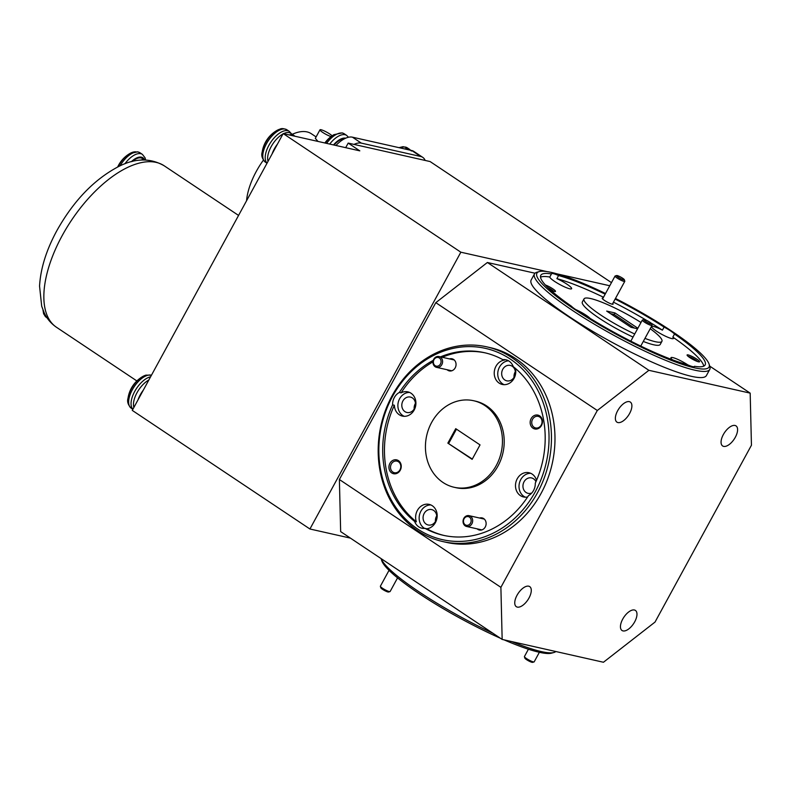 <?xml version="1.0" encoding="UTF-8"?>
<svg xmlns="http://www.w3.org/2000/svg" width="791" height="791" viewBox="0 0 791 791"><rect width="100%" height="100%" fill="white"/><g stroke="black" fill="none" stroke-linecap="round" stroke-linejoin="round"><path stroke-width="1.19" d="M140.541 160.118A15.968 7.712 -56.3 0 1 144.338 159.97M132.324 161.463A15.968 7.712 -56.3 0 1 142.35 158.497L144.555 159.98A16.878 8.147 -56.3 0 0 141.451 157.162A16.878 8.147 -56.3 0 0 131.336 161.71M534.034 661.948L532.561 662.354A4.439 0.712 -151.4 0 1 530.247 661.681A4.439 0.712 -151.4 0 1 524.878 658.171L524.423 656.708A5.547 0.89 28.6 0 0 531.147 661.108A5.547 0.89 28.6 0 0 534.034 661.948A5.547 0.89 28.6 0 0 534.162 661.859L539.373 652.298M528.418 649.233L524.423 656.55A5.547 0.89 28.6 0 0 524.423 656.708M389.993 591.609L388.519 592.024A4.439 0.712 -151.4 0 1 386.206 591.352A4.439 0.712 -151.4 0 1 380.827 587.832L380.382 586.368A5.547 0.89 28.6 0 0 387.096 590.768A5.547 0.89 28.6 0 0 389.993 591.609A5.547 0.89 28.6 0 0 390.121 591.52L397.557 577.885M389.034 570.341L380.382 586.21A5.547 0.89 28.6 0 0 380.382 586.368M616.535 275.663A4.439 0.712 28.6 0 0 620.391 278.511A4.439 0.712 28.6 0 0 624.356 279.806A4.439 0.712 28.6 0 0 624.346 279.727A4.439 0.712 28.6 0 0 620.787 277.117A4.439 0.712 28.6 0 0 616.664 275.535A4.439 0.712 28.6 0 0 616.535 275.663M624.742 281.072A5.547 0.89 -151.4 0 1 624.791 281.191A5.547 0.89 -151.4 0 1 624.811 281.289A5.547 0.89 -151.4 0 1 624.791 281.349A5.547 0.89 -151.4 0 1 619.679 279.569A5.547 0.89 -151.4 0 1 615.032 276.108A5.547 0.89 -151.4 0 1 615.052 276.039A5.547 0.89 -151.4 0 1 615.19 275.95L616.664 275.535M433.379 362.149A4.439 3.817 -77.3 0 0 437.275 366.213A4.439 3.817 -77.3 0 0 441.081 361.497A4.439 3.817 -77.3 0 0 437.196 357.423A4.439 3.817 -77.3 0 0 433.379 362.149M442.594 361.536A5.547 4.776 102.7 0 1 436.563 367.35A5.547 4.776 102.7 0 1 432.974 362.347A5.547 4.776 102.7 0 1 439.005 356.533A5.547 4.776 102.7 0 1 442.594 361.536M643.805 319.693A4.439 0.712 28.6 0 0 647.661 322.54A4.439 0.712 28.6 0 0 651.616 323.835A4.439 0.712 28.6 0 0 651.606 323.756A4.439 0.712 28.6 0 0 648.047 321.136A4.439 0.712 28.6 0 0 643.923 319.564A4.439 0.712 28.6 0 0 643.805 319.693M652.011 325.101A5.547 0.89 -151.4 0 1 652.061 325.22A5.547 0.89 -151.4 0 1 652.071 325.309A5.547 0.89 -151.4 0 1 652.051 325.378A5.547 0.89 -151.4 0 1 646.939 323.598A5.547 0.89 -151.4 0 1 642.302 320.137A5.547 0.89 -151.4 0 1 642.322 320.068A5.547 0.89 -151.4 0 1 642.45 319.979L643.923 319.564M463.457 521.269A4.439 3.817 -77.3 0 0 467.343 525.343A4.439 3.817 -77.3 0 0 471.159 520.616A4.439 3.817 -77.3 0 0 467.273 516.553A4.439 3.817 -77.3 0 0 463.457 521.269M472.672 520.666A5.547 4.776 102.7 0 1 466.641 526.48A5.547 4.776 102.7 0 1 463.042 521.477A5.547 4.776 102.7 0 1 469.073 515.663A5.547 4.776 102.7 0 1 472.672 520.666M118.106 166.763A18.44 8.909 -56.3 0 1 129.615 153.672L129.615 153.672A18.44 8.909 -56.3 0 1 136.438 151.961M325.23 143.062A18.44 8.909 -56.3 0 1 333.861 134.697A30.147 30.147 0 0 0 324.864 142.983M151.467 375.171L145.89 375.132L142.36 376.734A30.147 30.147 0 0 0 128.023 398.219L128.023 398.219A18.44 8.909 -56.3 0 1 142.36 376.734L142.36 376.734A18.44 8.909 -56.3 0 1 145.584 375.27M267.022 163.243L265.311 162.096A19.429 9.383 -56.3 0 1 263.917 149.578A19.429 9.383 -56.3 0 1 281.477 129.358A19.429 9.383 -56.3 0 1 286.886 129.783C283.86 128.488 281.576 128.251 280.044 129.091L276.514 130.683A30.147 30.147 0 0 0 262.167 152.169L262.167 152.169A18.44 8.909 -56.3 0 1 276.514 130.683L276.514 130.683A18.44 8.909 -56.3 0 1 279.737 129.22M332.091 135.844A7.099 1.137 28.6 0 0 329.748 133.986A7.099 1.137 28.6 0 0 319.989 129.793A7.099 1.137 28.6 0 0 322.698 132.404A7.099 1.137 28.6 0 0 331.093 136.566M319.989 129.793L315.322 138.356L317.863 141.273M292.245 134.312A52.344 25.282 -56.3 0 1 307.007 131.899A52.344 25.282 -56.3 0 1 311.338 133.738L316.103 136.922M634.412 609.999A12.063 5.824 123.7 0 0 623.268 618.157A12.063 5.824 123.7 0 0 622.013 630.496A12.063 5.824 123.7 0 0 623.011 630.911A12.063 5.824 123.7 0 0 634.155 622.764A12.063 5.824 123.7 0 0 635.41 610.425A12.063 5.824 123.7 0 0 634.412 609.999M528.714 586.19A12.063 5.824 123.7 0 0 517.571 594.338A12.063 5.824 123.7 0 0 516.315 606.677A12.063 5.824 123.7 0 0 517.314 607.102A12.063 5.824 123.7 0 0 528.457 598.945A12.063 5.824 123.7 0 0 529.713 586.606A12.063 5.824 123.7 0 0 528.714 586.19M629.329 401.65A12.063 5.824 123.7 0 0 618.186 409.807A12.063 5.824 123.7 0 0 616.931 422.147A12.063 5.824 123.7 0 0 617.929 422.562A12.063 5.824 123.7 0 0 629.072 414.405A12.063 5.824 123.7 0 0 630.328 402.075A12.063 5.824 123.7 0 0 629.329 401.65M735.027 425.469A12.063 5.824 123.7 0 0 723.884 433.616A12.063 5.824 123.7 0 0 722.628 445.956A12.063 5.824 123.7 0 0 723.627 446.381A12.063 5.824 123.7 0 0 734.77 438.224A12.063 5.824 123.7 0 0 736.025 425.884A12.063 5.824 123.7 0 0 735.027 425.469M510.264 359.055A98.035 84.39 -77.3 0 0 392.554 396.35A98.035 84.39 -77.3 0 0 417.618 528.981A98.035 84.39 -77.3 0 0 535.329 491.676A98.035 84.39 -77.3 0 0 510.264 359.055M417.658 530.712A99.804 85.922 102.7 0 1 385.563 410.074A99.804 85.922 102.7 0 1 486.762 346.844A99.804 85.922 102.7 0 1 511.985 357.71A99.804 85.922 102.7 0 1 544.079 478.347A99.804 85.922 102.7 0 1 442.881 541.578A99.804 85.922 102.7 0 1 417.658 530.712M605.53 293.51A98.035 15.672 28.6 0 0 539.254 271.59A98.035 15.672 28.6 0 0 574.306 309.162A98.035 15.672 28.6 0 0 666.21 358.323A98.035 15.672 28.6 0 0 709.122 364.206A98.035 15.672 28.6 0 0 671.638 331.093A98.035 15.672 28.6 0 0 615.467 298.454M709.122 364.206L709.843 366.54A99.804 15.958 -151.4 0 1 709.764 369.437A99.804 15.958 -151.4 0 1 572.585 310.497A99.804 15.958 -151.4 0 1 534.498 273.884A99.804 15.958 -151.4 0 1 536.901 272.252L539.254 271.59M426.191 524.126A7.9 6.793 -77.3 0 0 428.188 524.987A7.9 6.793 -77.3 0 0 436.197 519.994A7.9 6.793 -77.3 0 0 433.656 510.442A7.9 6.793 -77.3 0 0 431.659 509.582A7.9 6.793 -77.3 0 0 423.65 514.585A7.9 6.793 -77.3 0 0 426.191 524.126M404.933 411.617A7.9 6.793 -77.3 0 0 406.92 412.477A7.9 6.793 -77.3 0 0 414.929 407.474A7.9 6.793 -77.3 0 0 412.388 397.922A7.9 6.793 -77.3 0 0 410.391 397.072A7.9 6.793 -77.3 0 0 402.392 402.065A7.9 6.793 -77.3 0 0 404.933 411.617M504.796 379.967A7.9 6.793 -77.3 0 0 506.794 380.827A7.9 6.793 -77.3 0 0 514.793 375.824A7.9 6.793 -77.3 0 0 512.261 366.273A7.9 6.793 -77.3 0 0 510.264 365.412A7.9 6.793 -77.3 0 0 502.255 370.415A7.9 6.793 -77.3 0 0 504.796 379.967M535.942 481.719A7.9 6.793 -77.3 0 0 533.52 478.792A7.9 6.793 -77.3 0 0 531.532 477.932A7.9 6.793 -77.3 0 0 523.523 482.935A7.9 6.793 -77.3 0 0 526.064 492.477A7.9 6.793 -77.3 0 0 528.052 493.337A7.9 6.793 -77.3 0 0 531.809 492.971M477.171 528.853A6.209 5.349 -77.3 0 0 477.804 529.357A6.209 5.349 -77.3 0 0 485.259 526.994A6.209 5.349 -77.3 0 0 483.677 518.589A6.209 5.349 -77.3 0 0 479.613 518.036M447.103 369.723A6.209 5.349 -77.3 0 0 447.736 370.228A6.209 5.349 -77.3 0 0 455.191 367.864A6.209 5.349 -77.3 0 0 453.599 359.47A6.209 5.349 -77.3 0 0 449.535 358.906M603.009 298.138A6.209 0.989 28.6 0 0 602.208 298.395A6.209 0.989 28.6 0 0 604.581 300.491A6.209 0.989 28.6 0 0 612.966 304.258A6.209 0.989 28.6 0 0 612.738 303.447M391.733 472.939A7.099 6.11 -77.3 0 0 400.256 470.24A7.099 6.11 -77.3 0 0 398.437 460.639A7.099 6.11 -77.3 0 0 389.914 463.338A7.099 6.11 -77.3 0 0 391.733 472.939M392.85 472.069A5.942 5.122 -77.3 0 0 394.353 472.721A5.942 5.122 -77.3 0 0 400.375 468.954A5.942 5.122 -77.3 0 0 398.466 461.766A5.942 5.122 -77.3 0 0 396.963 461.123A5.942 5.122 -77.3 0 0 390.942 464.89A5.942 5.122 -77.3 0 0 392.85 472.069M532.966 428.178A7.099 6.11 -77.3 0 0 541.489 425.479A7.099 6.11 -77.3 0 0 539.67 415.878A7.099 6.11 -77.3 0 0 531.147 418.577A7.099 6.11 -77.3 0 0 532.966 428.178M534.083 427.308A5.942 5.122 -77.3 0 0 535.586 427.961A5.942 5.122 -77.3 0 0 541.608 424.194A5.942 5.122 -77.3 0 0 539.699 417.005A5.942 5.122 -77.3 0 0 538.196 416.363A5.942 5.122 -77.3 0 0 532.175 420.13A5.942 5.122 -77.3 0 0 534.083 427.308M550.309 289.842A7.099 1.137 28.6 0 0 555.331 291.543A7.099 1.137 28.6 0 0 552.79 288.824A7.099 1.137 28.6 0 0 545.375 284.968M553.651 291.256A5.942 0.949 28.6 0 0 551.673 289.694A5.942 0.949 28.6 0 0 547.797 287.479M689.792 357.572A7.099 1.137 28.6 0 0 699.373 361.882A7.099 1.137 28.6 0 0 696.841 359.163A7.099 1.137 28.6 0 0 690.187 355.604A7.099 1.137 28.6 0 0 687.082 355.179A7.099 1.137 28.6 0 0 689.792 357.572M697.692 361.596A5.942 0.949 28.6 0 0 695.724 360.034A5.942 0.949 28.6 0 0 688.229 356.434M414.632 521.417A12.419 10.688 -77.3 0 0 418.765 526.865A12.419 10.688 -77.3 0 0 421.91 528.21A12.419 10.688 -77.3 0 0 425.054 528.378L426.814 528.774A12.419 10.688 -77.3 0 0 436.8 518.995A12.419 10.688 -77.3 0 0 432.272 505.726A12.419 10.688 -77.3 0 0 429.127 504.381A12.419 10.688 -77.3 0 0 418.32 508.939A12.419 10.688 -77.3 0 0 416.392 521.813A93.595 80.573 -77.3 0 1 394.363 405.249L392.603 404.854A93.595 80.573 -77.3 0 0 414.632 521.417L416.392 521.813M430.858 504.945A12.419 10.688 -77.3 0 0 419.724 514.041A12.419 10.688 -77.3 0 0 424.055 528.052A12.419 10.688 -77.3 0 0 424.638 528.418M394.363 405.249A12.419 10.688 -77.3 0 0 399.267 414.741A12.419 10.688 -77.3 0 0 402.401 416.096A12.419 10.688 -77.3 0 0 414.998 408.225A12.419 10.688 -77.3 0 0 411.004 393.216A12.419 10.688 -77.3 0 0 407.869 391.861A12.419 10.688 -77.3 0 0 401.126 392.84A93.595 80.573 -77.3 0 1 432.984 361.863M409.59 392.435A12.419 10.688 -77.3 0 0 398.466 401.521A12.419 10.688 -77.3 0 0 402.787 415.532A12.419 10.688 -77.3 0 0 404.211 416.313M425.054 528.378A93.595 80.573 -77.3 0 0 443.365 535.319A93.595 80.573 -77.3 0 0 528.517 495.581A12.419 10.688 -77.3 0 0 535.28 483.182A93.595 80.573 -77.3 0 0 513.25 366.609A12.419 10.688 -77.3 0 0 509.107 361.161A12.419 10.688 -77.3 0 0 505.973 359.816A12.419 10.688 -77.3 0 0 502.829 359.648A93.595 80.573 -77.3 0 0 484.517 352.707A93.595 80.573 -77.3 0 0 440.498 356.87M502.829 359.648L504.589 360.053A12.419 10.688 -77.3 0 0 494.612 369.822A12.419 10.688 -77.3 0 0 499.131 383.091A12.419 10.688 -77.3 0 0 502.275 384.446A12.419 10.688 -77.3 0 0 515.425 368.418M508.524 360.805A12.419 10.688 -77.3 0 0 498.192 370.386A12.419 10.688 -77.3 0 0 502.661 383.882A12.419 10.688 -77.3 0 0 504.075 384.663M536.535 480.335A12.419 10.688 -77.3 0 0 532.135 474.076A12.419 10.688 -77.3 0 0 529.001 472.731A12.419 10.688 -77.3 0 0 516.404 480.592A12.419 10.688 -77.3 0 0 520.399 495.611A12.419 10.688 -77.3 0 0 523.543 496.966A12.419 10.688 -77.3 0 0 527.627 496.966M530.721 473.295A12.419 10.688 -77.3 0 0 519.598 482.391A12.419 10.688 -77.3 0 0 523.919 496.402A12.419 10.688 -77.3 0 0 525.343 497.183M605.174 294.163A93.595 14.96 28.6 0 0 558.565 275.555A12.419 1.987 28.6 0 0 551.495 273.745A12.419 1.987 28.6 0 0 551.456 273.953L549.785 277.028A12.419 1.987 28.6 0 0 554.56 281.378A12.419 1.987 28.6 0 0 571.636 288.715A12.419 1.987 28.6 0 0 566.89 284.157A12.419 1.987 28.6 0 0 556.884 278.63A93.595 14.96 28.6 0 1 603.503 297.238M694.29 366.648L694.478 366.292A93.595 14.96 28.6 0 0 705.147 364.928A93.595 14.96 28.6 0 0 674.505 334.039A12.419 1.987 28.6 0 0 670.422 330.816A12.419 1.987 28.6 0 0 664.084 327.079A93.595 14.96 28.6 0 0 615.121 299.087M674.505 334.039L672.834 337.114A12.419 1.987 28.6 0 1 673.487 338.449A12.419 1.987 28.6 0 1 656.411 331.113A12.419 1.987 28.6 0 1 651.675 326.554A12.419 1.987 28.6 0 1 662.403 330.154L664.084 327.079M551.456 273.953A93.595 14.96 28.6 0 0 540.797 275.317A93.595 14.96 28.6 0 0 571.428 306.206A12.419 1.987 28.6 0 0 575.512 309.429A12.419 1.987 28.6 0 0 581.86 313.167A93.595 14.96 28.6 0 0 687.379 364.691A12.419 1.987 28.6 0 0 694.439 366.5A12.419 1.987 28.6 0 0 694.478 366.292M590.145 318.397A12.419 1.987 28.6 0 0 586.171 315.283A12.419 1.987 28.6 0 0 575.71 309.558M640.997 322.491A44.355 7.089 28.6 0 0 584.025 298.889L582.344 301.964A44.355 7.089 28.6 0 0 599.271 318.239A44.355 7.089 28.6 0 0 633.047 337.075M584.025 298.889A44.355 7.089 28.6 0 0 600.952 315.164A44.355 7.089 28.6 0 0 634.728 334M454.192 487.286L455.952 487.681A44.355 38.186 -77.3 0 0 500.93 459.581A44.355 38.186 -77.3 0 0 486.663 405.961A44.355 38.186 -77.3 0 0 475.45 401.136L473.69 400.74A44.355 38.186 -77.3 0 0 428.712 428.841A44.355 38.186 -77.3 0 0 442.98 482.461A44.355 38.186 -77.3 0 0 454.192 487.286A44.355 38.186 -77.3 0 0 499.17 459.185A44.355 38.186 -77.3 0 0 484.903 405.565A44.355 38.186 -77.3 0 0 473.69 400.74M442.881 541.578L446.411 542.369A99.804 85.922 -77.3 0 0 547.599 479.148A99.804 85.922 -77.3 0 0 515.505 358.501A99.804 85.922 -77.3 0 0 490.282 347.645L486.762 346.844M534.498 273.884L531.147 280.034A99.804 15.958 28.6 0 0 569.233 316.647A99.804 15.958 28.6 0 0 706.403 375.587L709.764 369.437M500.387 638.238A98.035 15.672 -151.4 0 1 419.2 593.655A98.035 15.672 -151.4 0 1 381.707 560.542L381.124 558.624A99.804 15.958 28.6 0 0 419.151 591.915A99.804 15.958 28.6 0 0 492.912 633.255M335.918 145.475A24.837 12.003 -56.3 0 1 352.41 137.169L411.775 150.537A24.837 12.003 -56.3 0 1 413.831 151.407L422.75 157.36A24.837 12.003 123.7 0 0 420.693 156.489L411.775 150.537M350.413 538.117L309.924 529.001L132.265 410.391L137.97 399.939A18.628 8.998 -56.3 0 1 143.339 390.092L272.114 153.889A18.628 8.998 -56.3 0 1 277.483 144.041L283.188 133.59L359.816 150.854L348.188 143.092L430.096 161.552L611.463 282.624M345.687 147.67L348.188 143.092M426.814 528.774A93.595 80.573 -77.3 0 0 444.245 535.517M485.397 352.915A93.595 80.573 -77.3 0 0 442.258 357.265M433.29 360.31A93.595 80.573 -77.3 0 0 399.366 392.445L401.126 392.84M549.785 277.028A93.595 14.96 28.6 0 0 540.52 277.166M662.403 330.154A93.595 14.96 28.6 0 0 650.825 322.916M646.771 320.484A93.595 14.96 28.6 0 0 613.45 302.162M558.565 275.555L556.884 278.63M703.743 366.154A93.595 14.96 28.6 0 0 672.834 337.114M637.862 328.235L614.963 312.949L606.687 311.081L630.971 327.296L637.566 328.789M644.972 338.38A44.355 7.089 28.6 0 0 661.919 341.356A44.355 7.089 28.6 0 0 650.232 328.73M447.854 443.128L472.148 459.353L480.028 444.898L455.735 428.673L447.854 443.128L472.306 459.067M487.375 262.493L648.887 370.317L750.175 393.137L751.45 445.224L655.027 622.072L603.454 662.255L502.156 639.425L340.654 531.601L339.379 479.514L435.801 302.666L487.375 262.493L535.013 273.221M339.379 479.514L500.891 587.337L597.314 410.489L435.801 302.666M750.175 393.137L709.715 366.124M590.442 286.5L586.754 284.879M648.887 370.317L597.314 410.489M500.891 587.337L502.156 639.425M511.856 641.61A99.804 15.958 28.6 0 0 553.927 652.496A99.804 15.958 28.6 0 0 555.816 651.517M553.927 652.496L551.574 653.148A98.035 15.672 -151.4 0 1 504.085 639.86M399.366 392.445A12.419 10.688 -77.3 0 0 392.603 404.854M687.834 364.898A12.419 1.987 28.6 0 0 670.956 357.69A12.419 1.987 28.6 0 0 672.399 359.786M643.291 341.455A44.355 7.089 28.6 0 0 660.238 344.431L661.919 341.356M515.327 371.671A7.9 6.793 -77.3 0 0 514.051 377.347M415.463 403.321A7.9 6.793 -77.3 0 0 414.187 408.996M436.731 515.841A7.9 6.793 -77.3 0 0 435.455 521.516M309.924 529.001L460.846 252.2L283.188 133.59M277.483 144.041L272.114 153.889M143.339 390.092L137.97 399.939M460.846 252.2L546.878 271.58M557.072 273.874L609.762 285.749M246.555 200.766A52.344 25.282 -56.3 0 1 263.393 160.128M352.41 137.169L361.329 143.122L420.693 156.489M361.329 143.122A24.837 12.003 123.7 0 0 354.012 144.407M425.153 160.435A24.837 12.003 123.7 0 0 422.75 157.36M289.17 134.935A18.628 8.998 -56.3 0 1 293.955 135.459A18.628 8.998 -56.3 0 1 294.816 136.21M268.02 161.404A18.628 8.998 -56.3 0 1 282.97 133.986M283.564 133.679A18.628 8.998 -56.3 0 1 290.722 133.303L293.955 135.459M133.867 407.454A18.628 8.998 -56.3 0 1 148.817 380.036M334 145.04A15.968 7.712 -56.3 0 1 344.303 138.85M634.511 328.097L614.123 314.482L614.963 312.949M614.123 314.482L610.593 313.691M456.456 429.157L448.734 443.336M124.889 163.796A19.429 9.383 -56.3 0 1 140.798 153.701A19.429 9.383 -56.3 0 1 142.41 154.383L145.069 157.824L145.613 160M120.074 165.823A19.429 9.383 -56.3 0 1 138.376 152.09A19.429 9.383 -56.3 0 1 139.987 152.762L137.733 151.813L129.615 153.672A30.147 30.147 0 0 0 117.691 166.97M47.065 317.834L46.303 317.339A19.429 9.383 -56.3 0 1 43.802 311.951M329.709 144.071A19.429 9.383 -56.3 0 1 345.242 134.767A19.429 9.383 -56.3 0 1 346.656 135.399L348.495 137.248M326.594 143.369A19.429 9.383 -56.3 0 1 342.819 133.155A19.429 9.383 -56.3 0 1 344.243 133.788L342.246 132.888L333.861 134.697M132.868 409.283L131.158 408.146A19.429 9.383 -56.3 0 1 129.773 395.629A19.429 9.383 -56.3 0 1 147.334 375.399A19.429 9.383 -56.3 0 1 151.437 375.231M132.908 409.214A19.429 9.383 -56.3 0 1 132.186 397.24A19.429 9.383 -56.3 0 1 149.746 377.02A19.429 9.383 -56.3 0 1 150.577 376.803M267.061 163.164A19.429 9.383 -56.3 0 1 266.34 151.2A19.429 9.383 -56.3 0 1 283.9 130.97A19.429 9.383 -56.3 0 1 289.308 131.395L291.493 133.817M56.458 327.256C51.118 323.608 47.045 318.822 44.237 312.9L41.705 306.255L39.55 286.134C40.559 268.545 46.333 250.035 56.883 230.606C73.79 200.479 94.524 179.043 119.095 166.288C135.419 158.071 150.468 157.913 164.231 165.813A97.056 46.887 123.7 0 0 62.163 235.678A97.056 46.887 123.7 0 0 56.458 327.256L136.873 380.946M404.587 148.926A19.429 9.383 -56.3 0 1 409.689 149.43L411.35 151.022M400.335 147.966A19.429 9.383 -56.3 0 1 407.266 147.818L409.689 149.43M333.495 144.931A16.878 8.147 -56.3 0 1 345.697 138.178M624.791 281.349L612.313 304.238M615.052 276.039L602.574 298.929M624.346 279.727L624.791 281.191M436.563 367.35L451.799 370.791M439.005 356.533L453.609 359.826M652.051 325.378L640.759 346.082M642.322 320.068L630.813 341.168M651.606 323.756L652.061 325.22M466.641 526.48L481.867 529.911M469.073 515.663L483.687 518.955M164.231 165.813L238.566 215.429M286.886 129.783L289.308 131.395M265.311 162.096C262.167 158.833 261.119 155.52 262.167 152.169M131.158 408.146C128.013 404.883 126.965 401.571 128.023 398.219M407.266 147.818L403.054 146.681L398.971 147.66M344.243 133.788L346.656 135.399M46.303 317.339L43.634 313.869L42.971 309.983M139.987 152.762L142.41 154.383"/></g></svg>
